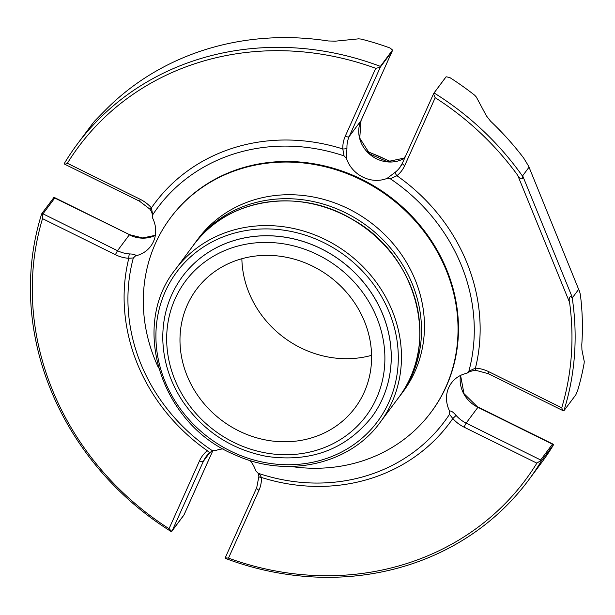 <?xml version="1.0" encoding="UTF-8"?>
<svg xmlns="http://www.w3.org/2000/svg" width="615" height="615" viewBox="0 0 615 615"><rect width="100%" height="100%" fill="white"/><g stroke="black" fill="none" stroke-linecap="round" stroke-linejoin="round"><path stroke-width="0.92" d="M239.412 259.445A98.954 89.867 -143.3 0 0 196.423 289.465A98.954 89.867 -143.3 0 0 222.1 420.645A98.954 89.867 -143.3 0 0 355.147 407.684A98.954 89.867 -143.3 0 0 350.12 296.668A98.954 89.867 -143.3 0 0 239.412 259.445M241.864 258.731A98.954 89.867 -143.3 0 0 371.575 355.339M404.386 157.501L403.294 158.801M64.621 164.12A3.413 3.413 0 0 0 65.052 164.374L64.198 163.682A281.301 255.471 36.7 0 1 77.167 144.302L89.982 127.105A281.301 255.471 -143.3 0 1 94.556 121.163L106.118 109.409A281.301 255.471 -143.3 0 1 328.356 40.974L335.375 41.167L358.653 38.837L361.113 39.076A281.301 255.471 -143.3 0 1 390.102 48.024L392.478 49.992A3.413 3.413 0 0 1 392.178 51.206A3.413 1.399 24.2 0 0 392.232 51.022M488.202 373.659L476.095 370.399A3.413 0.838 -86.6 0 1 475.441 368.139A33.279 30.22 36.7 0 1 488.863 371.744L488.202 373.659L562.725 410.513L563.87 410.82L562.71 410.451L561.733 407.783A278.703 253.111 36.7 0 0 569.575 302.396C568.46 299.613 569.859 293.716 572.288 298.383A281.301 255.471 36.7 0 1 563.87 410.82L575.825 394.822L577.562 390.786A281.301 255.471 -143.3 0 0 584.119 363.288L584.25 361.489L581.928 349.927L581.79 344.669A281.301 255.471 -143.3 0 0 580.76 297.914C580.368 294.039 579.668 291.195 578.661 289.365L528.662 166.242L578.661 289.365L572.434 297.729L522.658 175.767L528.892 167.403M528.662 166.242L523.703 158.086A281.301 255.471 -143.3 0 0 490.593 121.217L486.404 115.866L476.333 97.039L474.742 95.279A281.301 255.471 -143.3 0 0 449.711 77.505L446.129 76.783A3.413 3.413 0 0 0 445.783 77.175A3.413 3.098 36.7 0 1 446.067 76.852L434.29 92.665A3.413 3.098 -143.3 0 0 433.69 93.518A3.413 1.399 24.2 0 0 433.629 93.626A3.413 1.399 24.2 0 0 433.729 94.41L434.29 92.665M541.346 460.996A281.301 255.471 36.7 0 1 528.377 480.377L541.185 463.172A281.301 255.471 -143.3 0 0 552.631 446.298L553.577 444.607A3.413 3.413 0 0 0 552.677 443.953L552.439 444.168A3.413 3.098 36.7 0 1 553.377 444.829L541.6 460.643A3.413 3.098 -143.3 0 0 540.662 459.982L539.97 461.096L541.6 460.643M528.377 480.377A281.301 255.471 36.7 0 1 225.251 558.335L225.651 557.89A3.413 1.399 -155.8 0 1 225.544 557.113A3.413 1.399 -155.8 0 1 225.613 557.005M184.139 514.571A3.413 1.399 -155.8 0 1 184.1 514.693A3.413 1.399 -155.8 0 1 184.031 514.801A3.413 3.098 36.7 0 1 183.724 515.332A3.413 3.413 0 0 0 184.1 514.693L212.782 450.81M171.27 530.999L171.662 531.468A3.413 3.098 -143.3 0 0 172.254 530.614A3.413 1.399 -155.8 0 1 171.27 530.999L169.048 528.708A278.703 253.111 36.7 0 1 42.512 218.64L42.297 214.95L42.981 213.836A3.413 3.098 -143.3 0 0 41.897 213.497L42.297 214.95M41.666 213.859A281.301 255.471 36.7 0 0 171.37 531.691L171.662 531.468M41.897 213.497L53.92 197.484A3.413 3.413 0 0 1 54.996 197.807L129.527 234.669L142.711 237.967L155.349 235.307M53.674 197.684A3.413 3.098 36.7 0 1 54.758 198.03L54.996 197.807M379.355 67.512A3.413 1.399 24.2 0 0 380.339 67.135A3.413 3.098 -143.3 0 0 380.593 66.105L379.355 67.512L375.742 68.311A278.703 253.111 36.7 0 0 67.366 163.275L65.029 164.313L64.198 163.682M77.167 144.302A281.301 255.471 36.7 0 1 380.293 66.343M380.593 66.105L392.37 50.292A3.413 3.098 36.7 0 1 392.116 51.322A3.413 1.399 24.2 0 0 392.178 51.206L361.02 120.617A3.413 1.399 24.2 0 0 361.059 120.494M572.288 298.383L572.434 297.729M563.279 410.728A3.413 3.413 0 0 1 562.725 410.513L562.779 410.505M434.167 92.988A281.301 255.471 36.7 0 1 522.227 175.713C523.98 181.24 518.991 178.373 517.699 175.283A278.703 253.111 36.7 0 0 435.197 97.716L433.729 94.41M522.658 175.767L522.227 175.713M225.651 557.89L228.496 558.113A278.703 253.111 36.7 0 0 536.872 463.149L539.97 461.096M223.168 448.881A29.866 27.122 -143.3 0 0 215.142 450.764L211.86 450.357A178.857 162.437 36.7 0 1 129.265 278.341A178.857 162.437 36.7 0 1 133.34 257.946L135.592 255.84A29.866 27.122 -143.3 0 0 150.744 246.208A29.866 27.122 -143.3 0 0 152.574 218.002L152.689 214.835A178.857 162.437 36.7 0 1 344.054 155.903L346.445 158.301A29.866 27.122 -143.3 0 0 387.066 178.396L390.348 178.796A178.857 162.437 36.7 0 1 468.868 371.214L467.984 372.636L466.616 373.32A29.866 27.122 -143.3 0 0 451.464 382.953A29.866 27.122 -143.3 0 0 449.627 411.158C451.018 410.582 453.17 412.012 456.092 415.433L452.817 418.538L449.511 414.326A178.857 162.437 36.7 0 1 385.028 468.845A178.857 162.437 36.7 0 1 258.146 473.258L255.763 470.859A29.866 27.122 -143.3 0 0 250.044 460.497M259.192 473.604L261.444 477.471A3.413 1.161 178.2 0 1 258.884 476.433L256.709 487.71A3.413 1.399 -155.8 0 1 256.77 487.595M210.43 452.11A3.413 1.391 -129 0 1 210.33 452.217A3.413 1.391 -129 0 1 207.324 450.703A183.87 166.988 36.7 0 1 128.804 258.285A3.413 0.838 -86.6 0 1 129.55 253.934C133.847 254.072 135.861 254.71 135.592 255.84M152.328 215.619L152.328 215.634C152.351 213.32 151.482 211.114 149.722 209L151.428 207.885L152.689 214.835M344.054 155.903L342.801 148.953A3.413 1.161 -1.8 0 0 346.952 148.007L346.445 158.301M435.197 97.716L404.732 165.581A33.279 30.22 36.7 0 1 396.913 175.721A3.413 1.391 -129 0 1 395.522 172.023L387.066 178.396M468.868 371.214L475.441 368.139A183.87 166.988 36.7 0 0 396.913 175.721L390.348 178.796M449.627 411.158L449.511 414.326M133.34 257.946L128.804 258.285A33.279 30.22 36.7 0 1 115.382 254.687L42.512 218.64M290.864 466.447A162.537 147.615 -143.3 0 0 360.413 461.558A162.537 147.615 -143.3 0 0 431.023 412.258L431.461 411.673A162.537 147.615 -143.3 0 0 446.698 269.747A162.537 147.615 -143.3 0 0 317.232 164.374A162.537 147.615 -143.3 0 0 170.747 217.487L170.317 218.071A162.537 147.615 -143.3 0 0 158.562 367.939M182.547 276.381A117.896 107.072 36.7 0 1 182.57 276.358A117.896 107.072 36.7 0 1 233.785 240.596A117.896 107.072 36.7 0 1 365.687 284.945A117.896 107.072 36.7 0 1 371.668 417.201A117.896 107.072 36.7 0 1 371.652 417.224A117.896 107.072 -143.3 0 0 365.648 284.991A117.896 107.072 -143.3 0 0 233.754 240.642A117.896 107.072 -143.3 0 0 182.532 276.404C169.156 294.67 162.575 315.472 162.783 338.796C163.306 361.32 170.101 382.399 183.17 402.033C203.842 431.507 231.694 449.634 266.733 456.407C310.606 462.595 345.569 449.542 371.637 417.247L371.668 417.201M397.79 398.697A127.866 116.12 -143.3 0 0 400.257 395.514A127.866 116.12 -143.3 0 0 412.25 283.861A127.866 116.12 -143.3 0 0 310.398 200.967A127.866 116.12 -143.3 0 0 195.163 242.756A127.866 116.12 -143.3 0 0 192.556 246.423M195.163 242.756L198.122 238.781A127.866 116.12 36.7 0 1 313.358 197A127.866 116.12 36.7 0 1 415.202 279.894A127.866 116.12 36.7 0 1 403.217 391.54L400.257 395.514M431.023 412.258A162.537 147.615 -143.3 0 0 388.841 196.777A162.537 147.615 -143.3 0 0 170.317 218.071M390.264 161.845A130.034 118.088 -143.3 0 0 367.609 151.89M404.562 157.109A130.034 118.088 36.7 0 1 405.001 157.386M460.589 375.419L463.971 393.6L477.909 407.315A29.866 27.122 36.7 0 1 460.52 375.45M456.092 415.433A29.866 27.122 36.7 0 0 466.132 423.12L540.662 459.982L552.439 444.168L477.909 407.315L466.132 423.12L464.002 427.11A33.279 30.22 36.7 0 1 452.817 418.538A183.87 166.988 36.7 0 1 261.444 477.471A33.279 30.22 36.7 0 1 258.969 490.247L228.496 558.113M536.872 463.149L464.002 427.11M258.969 490.247A3.413 1.399 -155.8 0 1 256.709 487.71L225.544 557.113A3.413 3.413 0 0 0 225.251 558.328M169.048 528.708L199.514 460.85A3.413 1.399 -155.8 0 0 203.419 461.212L172.254 530.614L184.031 514.801L212.767 450.803M115.382 254.687L117.511 250.697L42.981 213.836L54.758 198.03L129.527 234.669M67.366 163.275L140.235 199.314A33.279 30.22 36.7 0 1 151.428 207.885A183.87 166.988 36.7 0 1 342.801 148.953A33.279 30.22 36.7 0 1 345.276 136.176L375.742 68.311M65.052 164.374L139.574 201.228L140.235 199.314M345.276 136.176A3.413 1.399 24.2 0 0 349.182 136.538L380.339 67.135L392.116 51.322L360.959 120.725A3.413 1.399 24.2 0 0 361.02 120.617L359.752 138.098L369.853 154.004L387.266 161.66L404.732 157.986M569.575 302.396L517.699 175.283M488.863 371.744L561.733 407.783M404.732 165.581A3.413 1.399 -155.8 0 1 402.471 163.037A3.413 1.399 -155.8 0 1 402.533 162.921M213.167 450.526L210.33 452.217L206.14 456.568A29.866 27.122 36.7 0 0 203.419 461.212L209.776 452.671M199.514 460.85A33.279 30.22 36.7 0 1 207.324 450.703M206.14 456.568A29.866 27.122 36.7 0 1 210.207 452.286M129.55 253.934A29.866 27.122 36.7 0 1 117.511 250.697L129.288 234.884A29.866 27.122 36.7 0 0 155.334 235.384M346.952 148.007A29.866 27.122 36.7 0 1 349.182 136.538L360.959 120.725A29.866 27.122 36.7 0 0 369.73 154.311A29.866 27.122 36.7 0 0 404.701 158.055M402.433 163.152A29.866 27.122 36.7 0 1 399.804 167.572A29.866 27.122 36.7 0 1 395.522 172.023M234.361 247.069A112.691 102.344 -143.3 0 0 209.069 426.241A112.691 102.344 -143.3 0 0 383.914 372.398A112.691 102.344 -143.3 0 0 234.361 247.069M231.094 234.077A125.176 113.683 36.7 0 1 397.213 373.29A125.176 113.683 36.7 0 1 203.004 433.098A125.176 113.683 36.7 0 1 231.094 234.077M230.786 230.863A127.782 116.043 36.7 0 1 373.743 278.926A127.782 116.043 36.7 0 1 380.231 422.274C349.874 464.648 286.529 478.754 234.93 454.808C161.391 424.904 129.504 326.411 175.275 269.616A127.782 116.043 36.7 0 1 230.786 230.863M380.231 422.274L398.651 397.536A127.782 116.043 -143.3 0 0 392.162 254.187A127.782 116.043 -143.3 0 0 249.213 206.125A127.782 116.043 -143.3 0 0 193.702 244.885L175.275 269.616M405.039 157.309L404.616 157.048M366.986 151.236L391.225 161.845M171.6 531.537A3.413 3.413 0 0 0 171.946 531.145L183.724 515.332M445.783 77.175L434.005 92.988A3.413 3.413 0 0 0 433.629 93.626L402.471 163.037L399.804 167.572M478.147 407.092L552.677 443.953M149.722 209L139.574 201.228M467.984 372.636C465.97 372.89 475.111 369.569 476.095 370.399M258.023 472.981L258.884 476.433M398.651 397.536C440.732 344.831 417.324 254.848 352.387 219.386C299.005 186.86 226.62 198.468 193.702 244.885"/></g></svg>
